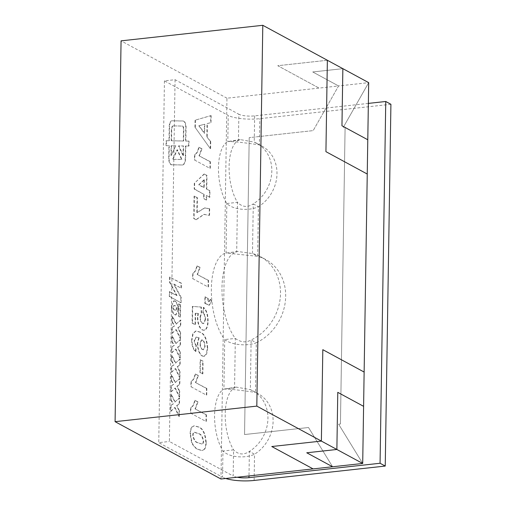 <?xml version="1.0" encoding="UTF-8"?>
<svg xmlns="http://www.w3.org/2000/svg" width="506" height="506" viewBox="0 0 506 506"><rect width="100%" height="100%" fill="white"/><g stroke="black" fill="none" stroke-linecap="round" stroke-linejoin="round"><path stroke-width="0.38" stroke-dasharray="2.53 1.9" d="M254.132 480.447L254.543 454.211L249.382 451.415A35.458 30.771 -61.6 0 0 267.876 420.138A35.458 30.771 -61.6 0 0 252.93 390.86A35.458 30.771 -61.6 0 0 250.35 389.639L236.315 387.115L234.556 387.919L223.924 389.089A35.458 15.104 83.7 0 0 214.576 415.262A35.458 15.104 83.7 0 0 222.956 451.036C229.8 457.822 245.973 458.487 254.543 454.211A35.458 30.771 -61.6 0 0 273.044 422.934A35.458 30.771 -61.6 0 0 258.098 393.662A35.458 30.771 -61.6 0 0 255.517 392.435L256.295 342.777A47.279 41.024 -61.6 0 0 285.365 301.228A47.279 41.024 -61.6 0 0 265.669 259.502A47.279 41.024 -61.6 0 0 257.655 256.34L258.433 206.682A35.458 30.771 -61.6 0 0 276.927 175.405A35.458 30.771 -61.6 0 0 261.988 146.126A35.458 30.771 -61.6 0 0 259.407 144.906C243.803 142.565 233.272 141.446 227.814 141.553L228.225 115.406L164.437 80.865L175.07 79.701L238.857 114.242L238.446 140.39L227.814 141.553A35.458 15.104 83.7 0 0 218.465 167.733A35.458 15.104 83.7 0 0 226.84 203.507C233.69 210.287 249.863 210.951 258.433 206.682L253.266 203.886A35.458 30.771 -61.6 0 0 271.766 172.609A35.458 30.771 -61.6 0 0 256.82 143.331A35.458 30.771 -61.6 0 0 254.24 142.11L240.198 139.58L238.446 140.39A35.458 15.104 83.7 0 0 229.098 166.563A35.458 15.104 83.7 0 0 237.472 202.343L236.694 251.849L226.062 253.019A47.279 20.139 83.7 0 0 211.356 288.698A47.279 20.139 83.7 0 0 224.702 339.577C232.368 345.718 248.965 345.99 256.295 342.777L251.128 339.981A47.279 41.024 -61.6 0 0 280.197 298.426A47.279 41.024 -61.6 0 0 260.508 256.706A47.279 41.024 -61.6 0 0 252.488 253.544L237.75 251.495L236.694 251.849A47.279 20.139 83.7 0 0 224.266 269.103A47.279 20.139 83.7 0 0 223.652 308.103L226.954 98.196L338.565 85.95L313.182 130.618L249.211 137.632L313.189 130.618L338.565 85.95L368.684 82.642L343.302 127.31L345.105 127.114L340.437 424.022L338.634 424.218L362.701 463.458L338.634 424.218L340.437 424.022L345.105 127.114L343.302 127.31L368.684 82.642M332.581 466.76L308.521 427.519L244.55 434.54L249.211 137.632L244.55 434.54L308.521 427.526L332.581 466.76L306.756 452.775M220.97 479.011L223.652 308.103A47.279 20.139 83.7 0 0 235.334 338.413C240.673 342.379 245.941 342.904 251.128 339.981L250.35 389.639L255.517 392.435C239.914 390.094 229.389 388.975 223.924 389.089L224.702 339.577L235.334 338.413L234.556 387.919A35.458 15.104 83.7 0 0 225.208 414.098A35.458 15.104 83.7 0 0 233.582 449.872C238.402 454.723 243.664 455.242 249.382 451.415L248.996 475.937M337.768 392.352L363.599 406.337M322.809 349.684L321.373 441.08L271.773 446.526M226.954 98.196L121.067 40.853M327.357 60.271L277.756 65.71L319.077 88.088L277.756 65.71L327.363 60.265L325.921 151.661L367.248 174.039M175.07 79.701L169.383 441.472L233.171 476.019L233.582 449.872L222.956 451.036L222.545 477.183L158.757 442.642L169.383 441.472M342.853 68.664L312.74 71.966L338.565 85.95L312.74 71.96L342.847 68.658M164.437 80.865L158.757 442.642M166.025 145.665L166.101 140.706L168.998 140.763L169.219 126.652A7.685 3.27 -96.3 0 1 171.736 120.833A7.685 3.27 -96.3 0 1 171.913 120.82L183.052 121.029A5.123 2.182 -96.3 0 1 185.727 127.341L185.512 141.066L188.668 141.13L188.593 146.082L185.436 146.025L185.247 158.188A8.963 3.82 -96.3 0 1 182.305 164.975A8.963 3.82 -96.3 0 1 182.097 164.988L171.395 164.785A5.123 2.182 -96.3 0 1 168.719 158.479L168.915 145.715L166.025 145.665L166.379 145.627L166.455 140.668L169.352 140.725L169.573 126.608A7.685 3.27 -96.3 0 1 172.091 120.789A7.685 3.27 -96.3 0 1 172.268 120.782L183.406 120.991A5.123 2.182 -96.3 0 1 186.081 127.297L185.866 141.029L189.023 141.085L188.947 146.044L185.791 145.987L185.601 158.15A8.963 3.82 -96.3 0 1 182.66 164.937A8.963 3.82 -96.3 0 1 182.451 164.95L171.749 164.747A5.123 2.182 -96.3 0 1 169.074 158.441L169.27 145.677L166.379 145.627M177.834 309.754C177.764 305.346 176.746 302.461 174.772 301.108L173.678 300.849L171.521 306.2C171.629 310.583 172.66 313.442 174.614 314.776L175.62 315.017L178.188 309.716C178.118 305.301 177.1 302.424 175.127 301.07L174.772 301.108M180.389 325.87L180.484 320.083L176.075 324.144L172.103 316.199L172.015 321.987L174.273 325.934L171.926 327.622L171.838 333.41L175.892 329.64L180.193 338.59L180.281 332.803L177.745 327.818L180.743 325.832L180.838 320.045L180.484 320.083M179.782 364.832L179.87 359.045L175.462 363.106L171.496 355.161L171.401 360.949L173.659 364.896L171.313 366.578L171.224 372.372L175.278 368.602L179.579 377.552L179.668 371.765L177.138 366.774L180.136 364.794L180.225 359.007L179.87 359.045M179.168 403.794L179.257 398.007L174.848 402.068L170.883 394.123L170.788 399.911L173.046 403.858L170.699 405.54L170.611 411.327L174.665 407.564L178.966 416.508L179.061 410.72L176.524 405.736L179.522 403.756L179.611 397.963L179.257 398.007M190.477 413.067L205.974 421.46L206.075 414.869L195.044 408.892L197.663 401.89L194.683 400.278C193.887 404.376 192.514 406.875 190.56 407.779L190.477 413.067L205.974 421.46M202.508 373.94L202.71 361.195L200.129 359.798L199.927 372.542L202.862 373.902L203.064 361.157L202.71 361.195M207.745 321.177C207.688 314.605 206.201 310.033 203.292 307.452L202.868 312.98C204.272 314.169 205.044 316.345 205.17 319.501L203.494 323.638L202.425 323.378C200.907 322.594 200.098 320.532 199.996 317.192L201.261 313.037L200.99 307.085L192.35 306.402L192.09 323.094L195.069 324.713L195.246 313.303L198.036 313.454L197.391 317.37C197.669 323.935 199.294 328.122 202.255 329.931L203.848 330.298L205.607 329.298C206.992 327.692 207.7 324.985 207.745 321.177L208.099 321.139C208.042 314.568 206.556 309.995 203.646 307.408L203.292 307.452M192.59 278.61L208.086 287.003L208.187 280.413L197.157 274.435L199.775 267.434L196.796 265.821C195.999 269.919 194.627 272.418 192.672 273.322L192.59 278.61L208.086 287.003M209.49 197.365L209.598 190.775L206.416 189.048L206.631 175.43L204.057 174.032L194.285 183.362L194.196 189.08L203.728 194.241L203.659 198.637L206.246 200.034L206.315 195.639L209.845 197.321L209.952 190.73L209.598 190.775M194.968 127.177L210.256 148.587L210.369 141.598L206.834 136.772L207.043 123.616L210.667 122.667L210.774 115.634L195.076 120.2L194.968 127.177L210.256 148.587M194.449 159.972L209.946 168.365L210.053 161.768L199.016 155.797L201.641 148.796L198.662 147.183C197.865 151.275 196.492 153.78 194.532 154.684L194.449 159.972L209.946 168.365M196.828 212.672L197.062 197.726L194.083 196.107L193.735 218.516L195.917 219.705L203.842 214.386L209.206 215.379L209.313 208.788L204.532 207.922L196.828 212.672L197.182 212.628L197.416 197.682L197.062 197.726M207.903 298.426L204.924 296.813L204.822 303.404L209.067 305.213L211.47 301.14L210.294 299.28L208.833 301.728L207.858 301.5L207.903 298.426L208.257 298.388L204.924 296.813M191.622 339.95C191.73 345.516 193.026 349.38 195.518 351.543L195.948 345.13C194.873 344.39 194.298 342.847 194.222 340.5L196.056 337.148L198.776 337.736L197.384 343.226C197.599 349.798 199.174 354.055 202.103 355.996L203.848 356.42L206.366 353.89L207.327 347.951C206.6 338.881 204.076 333.606 199.769 332.132L195.759 331.032L192.83 333.479L191.622 339.95L191.976 339.905C192.084 345.478 193.381 349.342 195.873 351.506L195.518 351.543M190.888 386.704L206.385 395.097L206.486 388.5L195.455 382.53L198.08 375.528L195.095 373.915C194.304 378.007 192.925 380.512 190.971 381.416L190.888 386.704L206.385 395.097M191.844 426.975C190.737 428.437 190.167 430.758 190.148 433.939L191.616 442.642C193.475 446.241 195.55 448.493 197.827 449.398L202.008 450.555L204.146 449.398C205.253 447.936 205.822 445.622 205.841 442.44C205.069 433.383 202.508 428.228 198.143 426.969L194.026 425.812L192.198 426.937C191.091 428.399 190.522 430.72 190.503 433.901L190.148 433.939M179.472 384.313L179.567 378.526L175.152 382.587L171.186 374.642L171.098 380.43L173.356 384.377L171.009 386.059L170.914 391.846L174.975 388.083L179.276 397.033L179.364 391.239L176.828 386.255L179.826 384.275L179.921 378.488L179.567 378.526M180.085 345.351L180.174 339.564L175.765 343.625L171.8 335.68L171.711 341.468L173.969 345.415L171.623 347.103L171.528 352.891L175.588 349.121L179.883 358.071L179.978 352.284L177.442 347.293L180.44 345.313L180.528 339.526L180.174 339.564M181.059 283.233L169.611 277.035L169.529 282.228L176.645 295.574L169.383 291.639L169.308 296.51L180.756 302.714L180.838 297.515L173.722 284.17L180.984 288.104L181.059 283.233L181.414 283.196L169.611 277.035M180.281 304.745L178.662 303.872L178.473 316.212L180.085 317.085L180.281 304.745L180.636 304.707L178.662 303.872M226.84 203.507L237.472 202.343C242.285 207.194 247.554 207.707 253.266 203.886L252.488 253.544L257.655 256.34L226.062 253.019L226.84 203.507M390.917 104.287L259.818 118.67A23.637 6.053 -179.1 0 1 228.225 115.406M368.355 103.395L254.651 115.874A11.821 3.023 -179.1 0 1 238.857 114.242M254.651 115.874L254.24 142.11L259.407 144.906L259.818 118.67M237.086 477.24A11.821 3.023 0.9 0 1 233.171 476.019M225.733 478.486A23.637 6.053 0.9 0 1 222.545 477.183M228.225 141.503L227.814 141.553M236.315 387.115L223.924 389.089M210.61 148.549L210.724 141.56L210.369 141.598M210.724 141.56L206.834 136.772M207.188 136.734L207.397 123.578L207.043 123.616M207.397 123.578L210.667 122.667M211.021 122.623L211.129 115.596L210.774 115.634M211.129 115.596L195.076 120.2M195.43 120.156L195.322 127.139M204.785 124.248L204.639 133.242L199.149 125.722L204.785 124.248L204.43 124.286L204.285 133.28L198.795 125.766L204.43 124.286M204.639 133.242L204.285 133.28M199.149 125.722L198.795 125.766M210.3 168.321L210.407 161.73L210.053 161.768M210.407 161.73L199.016 155.797M199.37 155.759L201.995 148.758L201.641 148.796M201.995 148.758L198.662 147.183M199.016 147.145C198.219 151.237 196.847 153.742 194.886 154.646L194.532 154.684M194.886 154.646L194.804 159.934M209.952 190.73L206.416 189.048M206.771 189.01L206.986 175.392L206.631 175.43M206.986 175.392L204.057 174.032M204.411 173.994L194.285 183.362M194.639 183.317L194.551 189.042L194.196 189.08M194.551 189.042L203.728 194.241M204.082 194.203L204.013 198.599L203.659 198.637M204.013 198.599L206.246 200.034M206.6 199.996L206.669 195.601L206.315 195.639M206.669 195.601L209.845 197.321M204.31 179.769L204.19 187.612L199.029 184.816L204.31 179.769L203.956 179.813L203.836 187.65L198.675 184.861L203.956 179.813M204.19 187.612L203.836 187.65M199.029 184.816L198.675 184.861M197.416 197.682L194.083 196.107M194.437 196.069L194.089 218.478L193.735 218.516M194.089 218.478L195.917 219.705M196.271 219.661L204.196 214.348L209.206 215.379M209.56 215.341L209.667 208.75L209.313 208.788M209.667 208.75L204.886 207.877L197.182 212.628M208.44 286.965L208.542 280.368L208.187 280.413M208.542 280.368L197.157 274.435M197.511 274.397L200.129 267.396L199.775 267.434M200.129 267.396L196.796 265.821M197.15 265.783C196.353 269.875 194.981 272.38 193.026 273.284L192.672 273.322M193.026 273.284L192.944 278.572M205.278 296.775L205.177 303.366L204.822 303.404M205.177 303.366L209.421 305.175L211.47 301.14M211.824 301.102L210.294 299.28M210.648 299.236L209.187 301.684L207.858 301.5M208.213 301.462L208.257 298.388M203.646 307.408L203.222 312.942L202.868 312.98M203.222 312.942C204.626 314.131 205.398 316.307 205.525 319.463L205.17 319.501M205.525 319.463L203.848 323.6L202.425 323.378M202.779 323.34C201.261 322.556 200.452 320.494 200.351 317.154L199.996 317.192M200.351 317.154L201.616 312.999L201.261 313.037M201.616 312.999L201.344 307.047L200.99 307.085M201.344 307.047L192.35 306.402M192.704 306.358L192.444 323.056L192.09 323.094M192.444 323.056L195.069 324.713M195.424 324.669L195.601 313.258L195.246 313.303M195.601 313.258L198.036 313.454M198.39 313.41L197.745 317.325L197.391 317.37M197.745 317.325C198.023 323.897 199.649 328.084 202.609 329.893L202.255 329.931M202.609 329.893L204.203 330.26L205.607 329.298M205.961 329.261C207.346 327.654 208.055 324.947 208.099 321.139M195.873 351.506L196.303 345.092L195.948 345.13M196.303 345.092C195.227 344.352 194.652 342.809 194.576 340.462L194.222 340.5M194.576 340.462L196.41 337.11L198.776 337.736M199.13 337.698L197.738 343.188L197.384 343.226M197.738 343.188C197.954 349.754 199.528 354.01 202.457 355.958L202.103 355.996M202.457 355.958L204.203 356.382L206.72 353.852L207.681 347.913L207.327 347.951M207.681 347.913C206.954 338.843 204.43 333.568 200.123 332.094L199.769 332.132M200.123 332.094L196.113 330.994L193.184 333.441L191.976 339.905M202.716 349.45C201.236 348.716 200.446 346.724 200.338 343.473L201.774 339.887L202.64 340.102C204.133 340.968 204.949 343.062 205.101 346.382L203.728 349.722L202.356 349.488C200.882 348.754 200.091 346.762 199.984 343.511L201.42 339.924L202.286 340.14C203.773 341.006 204.595 343.1 204.747 346.42L203.374 349.76L202.356 349.488M200.338 343.473L199.984 343.511M202.64 340.102L202.286 340.14M205.101 346.382L204.747 346.42M203.064 361.157L200.129 359.798M200.484 359.76L200.281 372.505L199.927 372.542M200.281 372.505L202.862 373.902M206.739 395.053L206.84 388.463L206.486 388.5M206.84 388.463L195.455 382.53M195.809 382.492L198.434 375.49L198.08 375.528M198.434 375.49L195.095 373.915M195.449 373.877C194.658 377.969 193.279 380.474 191.325 381.379L190.971 381.416M191.325 381.379L191.243 386.666M206.328 421.422L206.429 414.831L206.075 414.869M206.429 414.831L195.044 408.892M195.398 408.854L198.017 401.853L197.663 401.89M198.017 401.853L194.683 400.278M195.038 400.24C194.241 404.338 192.868 406.837 190.914 407.741L190.56 407.779M190.914 407.741L190.832 413.029M190.503 433.901L191.97 442.605L191.616 442.642M191.97 442.605C193.83 446.203 195.904 448.455 198.181 449.36L197.827 449.398M198.181 449.36L202.362 450.517L204.146 449.398M204.5 449.36C205.607 447.899 206.176 445.577 206.195 442.402L205.841 442.44M206.195 442.402C205.423 433.345 202.862 428.19 198.497 426.931L198.143 426.969M198.497 426.931L194.38 425.774L192.198 426.937M202.033 444.053L198.282 442.769C195.771 442.427 194.038 439.935 193.083 435.299C193.191 433.25 193.716 432.232 194.665 432.244L198.428 433.541C200.939 433.876 202.666 436.362 203.614 440.998C203.507 443.047 202.982 444.066 202.033 444.053L197.928 442.807C195.417 442.465 193.684 439.973 192.729 435.337C192.837 433.288 193.362 432.269 194.31 432.282L198.074 433.579C200.585 433.914 202.311 436.4 203.26 441.042C203.153 443.085 202.628 444.104 201.679 444.097M198.282 442.769L197.928 442.807M193.083 435.299L192.729 435.337M203.614 440.998L203.26 441.042M194.665 432.244L194.31 432.282M179.611 397.963L174.848 402.068M175.202 402.03L171.237 394.085L170.883 394.123M171.237 394.085L171.142 399.873L170.788 399.911M171.142 399.873L173.4 403.813L173.046 403.858M173.4 403.813L170.699 405.54M171.053 405.502L170.965 411.289L170.611 411.327M170.965 411.289L174.665 407.564M175.019 407.52L179.32 416.47L178.966 416.508M179.32 416.47L179.415 410.682L179.061 410.72M179.415 410.682L176.879 405.698L176.524 405.736M176.879 405.698L179.522 403.756M179.921 378.488L175.152 382.587M175.506 382.549L171.54 374.604L171.186 374.642M171.54 374.604L171.452 380.392L171.098 380.43M171.452 380.392L173.71 384.339L173.356 384.377M173.71 384.339L171.009 386.059M171.363 386.021L171.268 391.808L170.914 391.846M171.268 391.808L174.975 388.083M175.329 388.039L179.63 396.989L179.276 397.033M179.63 396.989L179.719 391.201L179.364 391.239M179.719 391.201L177.182 386.217L176.828 386.255M177.182 386.217L179.826 384.275M180.225 359.007L175.462 363.106M175.816 363.068L171.85 355.123L171.496 355.161M171.85 355.123L171.755 360.911L171.401 360.949M171.755 360.911L174.013 364.858L173.659 364.896M174.013 364.858L171.313 366.578M171.667 366.54L171.578 372.327L171.224 372.372M171.578 372.327L175.278 368.602M175.633 368.564L179.934 377.514L179.579 377.552M179.934 377.514L180.022 371.72L179.668 371.765M180.022 371.72L177.492 366.736L177.138 366.774M177.492 366.736L180.136 364.794M180.528 339.526L175.765 343.625M176.12 343.587L172.154 335.642L171.8 335.68M172.154 335.642L172.065 341.43L171.711 341.468M172.065 341.43L174.323 345.377L173.969 345.415M174.323 345.377L171.623 347.103M171.977 347.059L171.882 352.853L171.528 352.891M171.882 352.853L175.588 349.121M175.943 349.083L180.237 358.033L179.883 358.071M180.237 358.033L180.332 352.239L179.978 352.284M180.332 352.239L177.796 347.255L177.442 347.293M177.796 347.255L180.44 345.313M180.838 320.045L176.075 324.144M176.43 324.106L172.457 316.161L172.103 316.199M172.457 316.161L172.369 321.949L172.015 321.987M172.369 321.949L174.627 325.896L174.273 325.934M174.627 325.896L171.926 327.622M172.28 327.584L172.192 333.372L171.838 333.41M172.192 333.372L175.892 329.64M176.246 329.602L180.547 338.552L180.193 338.59M180.547 338.552L180.636 332.765L180.281 332.803M180.636 332.765L178.099 327.774L177.745 327.818M178.099 327.774L180.743 325.832M169.965 276.991L169.883 282.19L169.529 282.228M169.883 282.19L176.999 295.536L176.645 295.574M176.999 295.536L169.383 291.639M169.738 291.601L169.662 296.472L169.308 296.51M169.662 296.472L180.756 302.714M181.11 302.677L181.192 297.477L180.838 297.515M181.192 297.477L174.077 284.132L173.722 284.17M174.077 284.132L180.984 288.104M181.338 288.066L181.414 283.196M175.127 301.07L174.032 300.804L171.521 306.2M171.876 306.162C171.983 310.545 173.014 313.404 174.968 314.738L174.614 314.776M174.968 314.738L175.974 314.979L178.188 309.716M174.842 310.083C174.001 309.836 173.501 308.85 173.343 307.136L174.209 305.434L175.272 305.732C176.107 306.01 176.594 307.022 176.72 308.768L175.886 310.38L174.488 310.121C173.647 309.874 173.147 308.894 172.989 307.174L173.855 305.479L174.918 305.776C175.753 306.048 176.233 307.06 176.366 308.805L175.531 310.418L174.488 310.121M173.343 307.136L172.989 307.174M175.272 305.732L174.918 305.776M176.72 308.768L176.366 308.805M179.016 303.834L178.827 316.174L178.473 316.212M178.827 316.174L180.085 317.085M180.44 317.047L180.636 304.707M169.27 145.677L168.915 145.715M185.791 145.987L185.436 146.025M188.947 146.044L188.593 146.082M189.023 141.085L188.668 141.13M185.866 141.029L185.512 141.066M169.352 140.725L168.998 140.763M166.455 140.668L166.101 140.706M173.514 125.886L182.495 126.057A2.562 1.088 -96.3 0 1 183.836 129.207L183.653 140.991L171.547 140.763L171.717 129.77A5.123 2.182 -96.3 0 1 173.4 125.893A5.123 2.182 -96.3 0 1 173.514 125.886L182.141 126.095A2.562 1.088 -96.3 0 1 183.482 129.251L183.298 141.029L171.192 140.801L171.363 129.814A5.123 2.182 -96.3 0 1 173.046 125.931A5.123 2.182 -96.3 0 1 173.16 125.924M175.81 145.804L171.313 155.418L171.464 145.722L175.81 145.804L170.958 155.456L171.11 145.76L175.455 145.842M172.995 159.282L177.429 149.789L181.97 159.447L172.641 159.32L177.075 149.827L181.616 159.491L172.641 159.32M183.419 155.627L178.827 145.854L183.57 145.943L183.419 155.627L183.064 155.671L178.473 145.899L183.216 145.987L183.064 155.671M178.827 145.854L178.473 145.899M183.57 145.943L183.216 145.987M177.429 149.789L177.075 149.827M181.97 159.447L181.616 159.491M171.313 155.418L170.958 155.456M171.464 145.722L171.11 145.76M171.547 140.763L171.192 140.801M183.653 140.991L183.298 141.029M207.34 304.536L206.986 304.574M198.428 433.541L198.074 433.579M169.074 158.441L168.719 158.479M171.749 164.747L171.395 164.785M182.451 164.95L182.097 164.988M185.601 158.15L185.247 158.188M186.081 127.297L185.727 127.341M183.406 120.991L183.052 121.029M172.268 120.782L171.913 120.82M169.573 126.608L169.219 126.652M182.495 126.057L182.141 126.095M183.836 129.207L183.482 129.251M171.717 129.77L171.363 129.814M258.098 393.662L252.93 390.86M261.988 146.126L256.82 143.331M265.669 259.502L260.508 256.706M240.198 139.58L228.219 141.497M237.75 251.495L228.788 252.715M203.842 214.386L204.196 214.348M204.532 207.922L204.886 207.877M209.067 305.213L209.421 305.175M208.833 301.728L209.187 301.684M203.494 323.638L203.848 323.6M203.848 330.298L204.203 330.26M196.056 337.148L196.41 337.11M203.848 356.42L204.203 356.382M195.759 331.032L196.113 330.994M201.42 339.924L201.774 339.887M203.374 349.76L203.728 349.722M202.008 450.555L202.362 450.517M194.026 425.812L194.38 425.774M173.678 300.849L174.032 300.804M175.62 315.017L175.974 314.979M173.855 305.479L174.209 305.434M175.531 310.418L175.886 310.38M182.66 164.937L182.305 164.975M172.091 120.789L171.736 120.833M173.4 125.893L173.046 125.931"/><path stroke-width="0.76" d="M363.599 406.337L362.701 463.458L336.876 449.473L337.774 392.352L363.599 406.337L364.13 372.062L322.815 349.69L321.38 441.08L271.773 446.526L313.094 468.904L332.575 466.76L306.756 452.781L336.87 449.473L256.814 406.116L115.083 421.669L121.067 40.853L262.797 25.3L256.814 406.116M271.779 446.526L313.094 468.898L220.97 479.011L115.083 421.669M306.756 452.775L336.876 449.473L337.774 392.352M322.815 349.684L364.137 372.062L367.248 174.039L325.927 151.661L327.363 60.265L262.797 25.3M368.684 82.642L367.786 139.764L341.961 125.779L342.859 68.658L368.684 82.642M367.786 139.764L341.955 125.779L342.853 68.664L327.363 60.271M367.242 174.039L367.78 139.764M362.701 463.458L332.581 466.766M225.733 478.486A23.637 6.053 0.9 0 0 254.132 480.447L385.237 466.064L380.069 463.262L385.749 101.491L368.355 103.395M385.237 466.064L390.917 104.287L385.749 101.491M237.086 477.24A11.821 3.023 0.9 0 0 248.971 477.651L380.069 463.262M248.971 477.651L248.996 475.937"/></g></svg>
